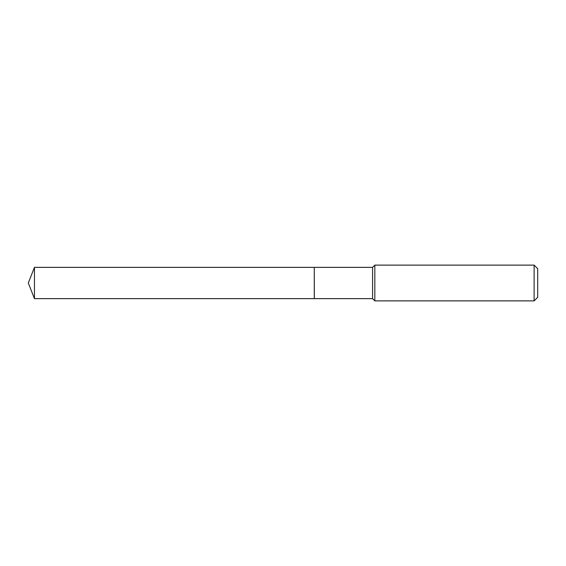 <?xml version="1.0" encoding="UTF-8"?>
<svg xmlns="http://www.w3.org/2000/svg" width="566" height="566" viewBox="0 0 566 566"><rect width="100%" height="100%" fill="white"/><g stroke="black" fill="none" stroke-linecap="round" stroke-linejoin="round"><path stroke-width="0.42" stroke-dasharray="2.83 2.12" d="M34.462 298.643L34.462 267.357M314.279 298.643L314.279 267.357M314.279 283L314.279 298.586L314.279 283M314.335 298.643L314.335 267.357M537.7 297.299L537.7 268.701M534.127 300.879L534.127 265.121M374.819 300.879L374.819 265.121M372.584 298.643L372.584 267.357"/><path stroke-width="0.85" d="M34.462 267.357L34.462 298.643L314.279 298.643L314.279 267.357L34.462 267.357L28.3 283L34.462 298.643M314.279 267.414L314.335 298.643L372.584 298.643L374.819 300.879L534.127 300.879L534.127 265.121L374.819 265.121L374.819 300.879M534.127 265.121L537.7 268.701L537.7 297.299L534.127 300.879M314.335 267.357L372.584 267.357L372.584 298.643M372.584 267.357L374.819 265.121"/></g></svg>
